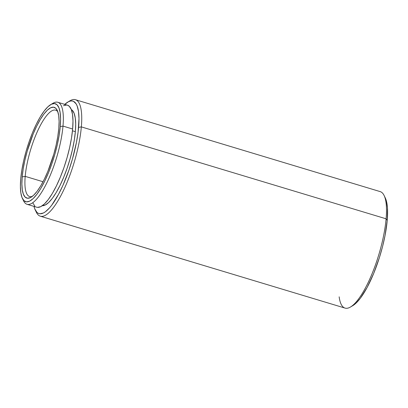 <?xml version="1.0" encoding="UTF-8"?>
<svg xmlns="http://www.w3.org/2000/svg" width="408" height="408" viewBox="0 0 408 408"><rect width="100%" height="100%" fill="white"/><g stroke="black" fill="none" stroke-linecap="round" stroke-linejoin="round"><path stroke-width="0.61" d="M32.38 196.335A45.099 12.531 106.8 0 1 29.595 196.529A45.099 12.531 106.8 0 1 25.204 176.368L43.034 181.744L25.204 176.368A45.099 12.531 -73.2 0 0 32.375 196.335M37.48 207.371L40.688 206.678L44.329 204.041L48.272 199.568L52.357 193.433L56.432 185.859L60.338 177.154L63.928 167.637L67.06 157.682L69.62 147.671L71.502 137.986L72.639 129.005L62.995 126.092A53.285 14.805 -73.2 0 0 53.05 103.219L50.704 104.611A51.184 14.224 106.8 0 1 60.257 126.582L62.995 126.092L72.639 129.005A53.285 14.805 -73.2 0 0 67.453 105.182L57.808 102.275A53.285 14.805 106.8 0 1 62.995 126.092A53.285 14.805 106.8 0 1 48.221 179.923A53.285 14.805 106.8 0 1 27.04 204.301A53.285 14.805 106.8 0 1 23.037 199.543M22.409 198.431L23.598 200.884A53.285 14.805 -73.2 0 0 45.222 186.028A53.285 14.805 -73.2 0 0 62.995 126.092L60.257 126.582A51.184 14.224 106.8 0 1 43.182 184.156A51.184 14.224 106.8 0 1 22.409 198.431A51.184 14.224 106.8 0 1 20.732 178.832L21.823 170.202L23.633 160.9L26.092 151.281L29.101 141.719L32.548 132.58L36.302 124.211L40.219 116.938L44.146 111.042L47.93 106.748L51.428 104.219L54.509 103.55L57.049 104.774L58.951 107.84L60.149 112.628L60.588 118.957L60.257 126.582L59.165 135.211L57.355 144.514L54.896 154.132L51.887 163.695L48.435 172.834L44.681 181.203L40.769 188.476L36.842 194.371L33.058 198.665L29.56 201.195L26.479 201.863L23.939 200.639L22.037 197.574L20.839 192.785L20.4 186.456L20.732 178.832A51.184 14.224 106.8 0 1 50.704 104.611M40.29 216.189L345.046 308.096A60.833 16.901 -73.2 0 0 369.235 280.26A60.833 16.901 -73.2 0 0 386.101 218.805L387.218 220.458A58.737 16.32 -73.2 0 0 385.295 197.967L384.106 195.509A60.833 16.901 106.8 0 1 386.101 218.805A60.833 16.901 -73.2 0 0 380.18 191.607L75.424 99.7A60.833 16.901 106.8 0 1 81.345 126.893A60.833 16.901 -73.2 0 0 69.992 100.776L67.641 102.168A58.737 16.32 106.8 0 1 78.606 127.383L81.345 126.893L386.101 218.805L81.345 126.893A60.833 16.901 106.8 0 1 64.479 188.353A60.833 16.901 106.8 0 1 40.29 216.189A60.833 16.901 106.8 0 1 35.797 210.956M64.739 104.366A58.737 16.32 106.8 0 1 67.641 102.168M51.842 104.03A53.285 14.805 106.8 0 1 57.808 102.275M42.284 205.724A50.347 13.989 -73.2 0 0 62.016 181.183A50.347 13.989 -73.2 0 0 75.368 131.667A50.347 13.989 -73.2 0 0 71.298 109.517L72.211 110.216L74.083 113.23L75.261 117.938L75.694 124.165L75.368 131.667L72.471 130.795L75.368 131.667L74.292 140.153L72.512 149.303L70.094 158.763L67.131 168.173L63.74 177.159L60.047 185.39L56.197 192.54L52.336 198.344L48.613 202.567L45.171 205.056L42.141 205.714M68.789 101.572A60.833 16.901 106.8 0 1 75.424 99.7M22.19 176.904L25.204 176.368L22.19 176.904A47.41 13.173 106.8 0 1 38.005 123.578A47.41 13.173 106.8 0 1 57.248 110.359A47.41 13.173 106.8 0 1 58.798 128.51A47.41 13.173 106.8 0 1 31.039 197.258A47.41 13.173 106.8 0 1 22.19 176.904L21.884 183.967L22.292 189.827L23.399 194.264L25.158 197.105L27.515 198.237L30.365 197.62L33.604 195.279L37.113 191.296L40.749 185.834L44.375 179.102L47.853 171.35L53.836 154.03L56.11 145.121L57.788 136.501L58.798 128.51L59.104 121.446L58.696 115.586L57.589 111.149L55.825 108.309L53.474 107.177L50.623 107.794L47.379 110.14L43.875 114.118L40.239 119.58L36.613 126.312L33.135 134.064L27.152 151.383L24.878 160.293L23.2 168.912L22.19 176.904M57.849 111.863A45.099 12.531 -73.2 0 0 39.515 127.051A45.099 12.531 -73.2 0 0 25.204 176.368A45.099 12.531 106.8 0 1 37.709 130.8A45.099 12.531 106.8 0 1 55.636 110.165A45.099 12.531 106.8 0 1 57.849 111.868M352.803 305.643L356.011 303.175L360.351 298.248L367.113 287.487L373.657 273.533L379.415 257.591L382.566 246.534L385.025 235.625L387.218 220.458L387.457 207.866L386.514 201.46L385.285 197.941M64.459 104.621L68.478 101.719L70.314 101.067L72.012 100.954L73.552 101.383L76.118 103.856L77.112 105.871L78.484 111.369L78.989 118.631L78.086 132.212L76.413 142.555L72.456 158.998L69.003 169.973L62.924 185.395L58.502 194.412L51.739 205.173L49.536 207.881L45.339 211.818L43.381 213.007L39.846 213.772L38.306 213.338L36.929 212.369L34.746 208.85L33.956 206.336M32.854 202.904L34.838 206.096M27.04 204.301L36.684 207.213A53.285 14.805 -73.2 0 0 57.87 182.83A53.285 14.805 -73.2 0 0 72.639 129.005L72.986 121.064L72.527 114.475L71.283 109.492L69.304 106.299L67.402 105.167M66.657 105.029L63.454 105.723M35.175 209.829L36.363 212.287A60.833 16.901 -73.2 0 0 61.052 195.325A60.833 16.901 -73.2 0 0 81.345 126.893L78.606 127.383A58.737 16.32 106.8 0 1 59.012 193.453A58.737 16.32 106.8 0 1 35.175 209.829A58.737 16.32 106.8 0 1 33.966 206.392M350.477 307.02L352.828 305.628A58.737 16.32 -73.2 0 0 387.218 220.458L386.101 218.805A60.833 16.901 106.8 0 1 350.477 307.02A60.833 16.901 106.8 0 1 339.16 296.825"/></g></svg>
